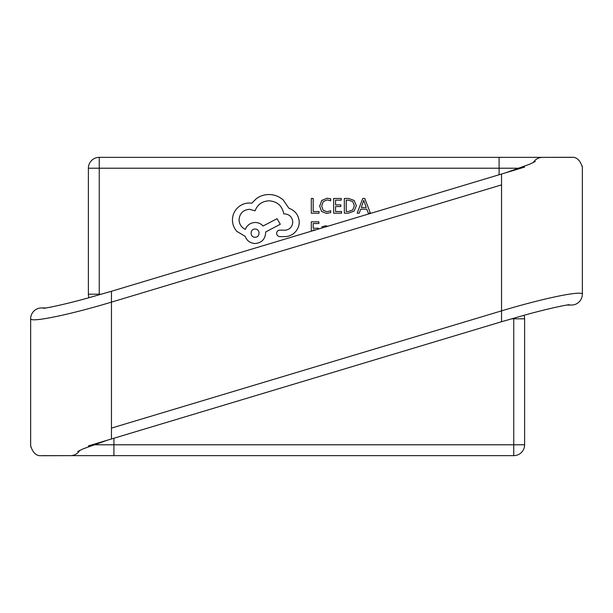 <?xml version="1.0" encoding="UTF-8"?>
<svg xmlns="http://www.w3.org/2000/svg" width="613" height="613" viewBox="0 0 613 613"><rect width="100%" height="100%" fill="white"/><g stroke="black" fill="none" stroke-linecap="round" stroke-linejoin="round"><path stroke-width="0.92" d="M567.04 305.052L571.492 305.052A10.858 10.858 0 0 0 582.35 294.194L582.35 168.215A10.858 10.858 0 0 0 582.289 167.035C580.404 160.958 577.377 157.71 573.216 157.28L542.528 157.349A10.858 10.858 0 0 0 533.226 162.614A10.858 10.858 0 0 1 542.528 157.349L99.245 157.349L99.245 294.761M88.349 445.912L111.459 438.977L111.459 291.275L501.541 174.023L501.541 321.725L524.697 315.113C549.026 308.262 569.615 304.24 569.423 304.776M45.96 307.948L41.508 307.948A10.858 10.858 0 0 0 30.65 318.806L30.65 444.785A10.858 10.858 0 0 0 30.711 445.965C32.596 452.042 35.623 455.29 39.784 455.72L70.472 455.651A10.858 10.858 0 0 0 79.774 450.386A10.858 10.858 0 0 1 70.472 455.651L513.755 455.651L513.755 318.239M41.508 455.651L113.911 455.651L113.911 444.785L524.613 444.785A10.858 10.858 0 0 1 513.755 455.651M30.65 444.785A10.858 10.858 0 0 0 30.911 447.145M41.508 307.948A10.858 10.858 0 0 0 30.65 318.806C31.048 322.706 69.246 314.821 111.459 302.132L501.541 184.888M511.763 318.806L524.613 318.806A10.858 10.858 0 0 0 524.038 315.304A10.858 10.858 0 0 1 524.613 318.806A10.858 10.858 0 0 0 524.038 315.304A10.858 10.858 0 0 1 524.613 318.806L524.613 444.785M571.492 157.349L499.089 157.349L499.089 168.215L88.387 168.215A10.858 10.858 0 0 1 99.245 157.349M582.35 168.215A10.858 10.858 0 0 0 582.089 165.855M571.492 305.052A10.858 10.858 0 0 0 582.35 294.194C581.952 290.294 543.754 298.179 501.541 310.868L111.459 428.112M101.237 294.194L88.387 294.194A10.858 10.858 0 0 0 88.962 297.696A10.858 10.858 0 0 1 88.387 294.194A10.858 10.858 0 0 0 88.962 297.696A10.858 10.858 0 0 1 88.387 294.194L88.387 168.215M111.459 438.977L501.541 321.725M319.066 213.194L319.066 211.508L313.205 211.508L313.205 198.466L311.304 198.466L311.304 213.194L319.066 213.194M326.622 213.439L330.698 212.581L330.698 210.757L326.898 211.746L323.112 210.198L321.664 205.991L323.212 201.57L327.227 199.93L330.698 200.803L330.698 198.819L327.204 198.214L321.802 200.382L319.672 206.106L321.564 211.431L326.622 213.439M341.564 213.194L341.564 211.508L335.549 211.508L335.549 206.558L340.813 206.558L340.813 204.872L335.549 204.872L335.549 200.16L341.226 200.16L341.226 198.466L333.641 198.466L333.641 213.194L341.564 213.194M344.345 213.194L348.399 213.194L354.115 211.125L356.337 205.639L354.115 200.413L348.544 198.466L344.345 198.466L344.345 213.194M346.245 200.16L346.245 211.508L348.383 211.508L352.759 209.975L354.337 205.692L352.72 201.547L348.468 200.16L346.245 200.16M370.398 213.194L364.789 198.466L362.758 198.466L357.149 213.194L359.249 213.194L360.666 209.163L366.796 209.163L368.298 213.194L370.398 213.194M361.272 207.501L366.214 207.501L363.754 200.351L361.272 207.501M313.205 230.634L313.205 229.921L315.588 229.921M318.469 229.055L318.469 228.235L313.205 228.235L313.205 223.515L318.89 223.515L318.89 221.822L311.304 221.822L311.304 231.208M327.786 226.251L325.641 225.791L322.017 226.772L322.017 227.99M299.244 221.944C298.723 215.171 295.267 210.604 288.884 208.228L283.229 199.961C279.107 196.421 274.363 194.605 268.992 194.513C264.333 194.566 260.142 195.93 256.426 198.597L251.82 203.202L249.414 202.995C244.771 203.049 240.756 204.719 237.369 208.022C234.158 211.316 232.519 215.293 232.45 219.952C232.503 224.281 233.967 228.09 236.848 231.369L245.223 236.388C246.916 240.855 250.234 243.231 255.169 243.514C261.536 242.901 265.031 239.407 265.636 233.04L265.636 231.998L280.294 224.251L277.053 218.695L263.023 226.028C261.031 223.745 258.418 222.557 255.169 222.465C250.372 222.78 247.093 225.086 245.33 229.377C241.399 227.477 239.308 224.266 239.047 219.745C239.66 213.378 243.146 209.884 249.514 209.278L255.062 210.849C257.437 204.566 262.111 201.217 269.092 200.796C277.329 201.493 282.218 205.853 283.75 213.883L284.585 213.883C289.558 214.351 292.286 217.079 292.753 222.052C292.386 226.756 289.872 229.484 285.214 230.212L279.88 230.113C277.904 230.304 276.823 231.385 276.632 233.354C276.808 235.223 277.819 236.304 279.666 236.603L285.842 236.603C289.597 236.235 292.769 234.664 295.374 231.89C297.918 229.047 299.213 225.73 299.244 221.944M255.062 237.231C260.402 237.461 260.264 228.772 255.062 229.063C249.82 228.733 249.82 237.553 255.062 237.231M519.341 168.215L499.089 168.215L499.089 174.766M93.659 444.785L113.911 444.785L113.911 438.234M535.272 161.503L529.724 164.2L506.185 172.598M524.651 167.088L501.541 174.023M77.728 451.497L83.276 448.8L106.815 440.402M111.459 291.275L88.303 297.887C63.974 304.738 43.385 308.76 43.577 308.224"/></g></svg>

